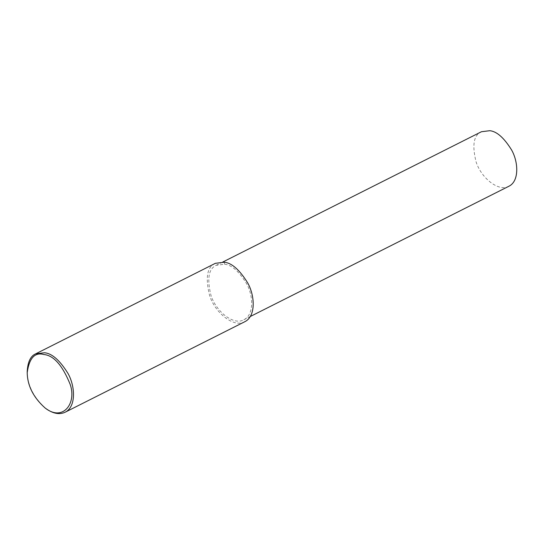 <?xml version="1.0" encoding="UTF-8"?>
<svg xmlns="http://www.w3.org/2000/svg" width="544" height="544" viewBox="0 0 544 544"><rect width="100%" height="100%" fill="white"/><g stroke="black" fill="none" stroke-linecap="round" stroke-linejoin="round"><path stroke-width="0.41" stroke-dasharray="2.72 2.04" d="M45.744 408.456C33.619 397.548 27.438 385.281 27.2 371.647M244.793 321.722C233.791 328.195 214.907 312.657 209.61 295.548C205.176 277.617 207.101 266.88 215.376 263.316M224.645 264.248C231.628 264.874 238.918 271.306 246.514 283.54C253.327 295.508 254.259 314.792 243.814 319.777C233.546 325.815 215.92 311.318 210.977 295.344C206.836 278.616 208.631 268.586 216.356 265.268L224.645 264.248L224.257 262.228M508.912 186.238C498.644 192.277 481.018 177.779 476.075 161.806C471.934 145.071 473.729 135.048 481.454 131.73M250.247 316.533L243.814 319.777M222.788 262.031L216.356 265.268"/><path stroke-width="0.82" d="M27.207 372.606L27.2 371.647C27.73 361.957 30.552 356.028 35.666 353.845L44.54 352.757C52.027 353.43 59.833 360.318 67.973 373.422C75.276 386.247 76.269 406.912 65.083 412.25C59.35 414.888 52.904 413.624 45.744 408.456L44.975 407.878C33.354 397.426 27.431 385.669 27.207 372.606C29.267 358.068 34.802 352.036 43.826 354.504C53.74 355.409 62.553 365.446 70.264 384.615C76.806 403.906 62.519 421.981 44.975 407.878M35.666 353.845L215.376 263.316L224.257 262.228C231.737 262.902 239.55 269.79 247.683 282.894C254.986 295.725 255.986 316.384 244.793 321.722L65.083 412.25M222.788 262.031L481.454 131.73L489.743 130.71C496.726 131.335 504.016 137.768 511.612 150.001C518.425 161.969 519.357 181.254 508.912 186.238L250.247 316.533"/></g></svg>
